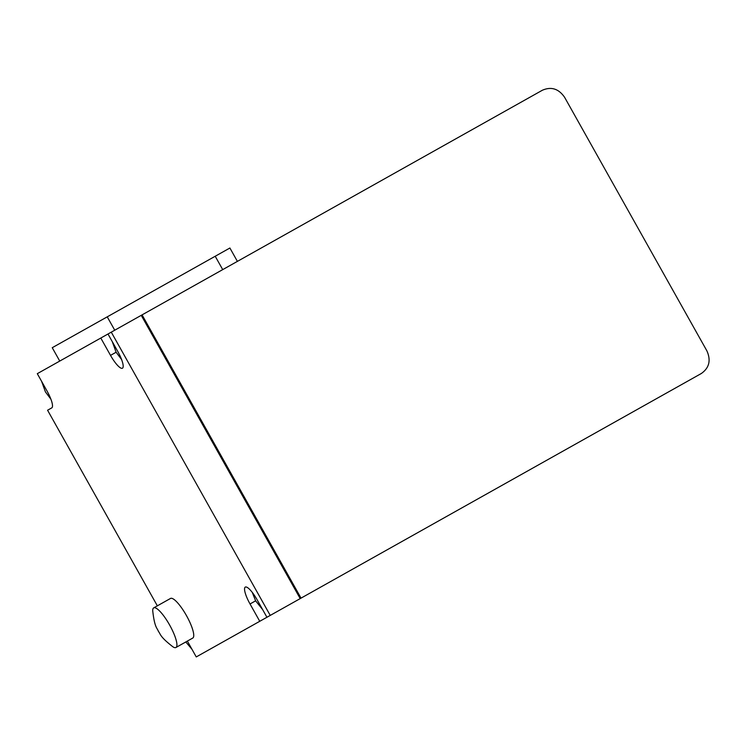 <?xml version="1.0" encoding="UTF-8"?>
<svg xmlns="http://www.w3.org/2000/svg" width="746" height="746" viewBox="0 0 746 746"><rect width="100%" height="100%" fill="white"/><g stroke="black" fill="none" stroke-linecap="round" stroke-linejoin="round"><path stroke-width="1.12" d="M169.612 624.999A22.716 5.492 60.7 0 1 175.935 647.5A22.716 5.492 60.7 0 1 172.913 646.81C159.523 636.422 160.828 634.436 158.404 631.34C157.042 627.684 154.636 627.796 152.725 610.825A22.716 5.492 60.7 0 1 153.704 607.878A22.716 5.492 60.7 0 1 169.612 624.999M153.704 607.878L170.526 598.441A22.716 5.492 60.7 0 1 186.435 615.562A22.716 5.492 60.7 0 1 192.757 638.063L175.935 647.5M141.246 315.344L300.209 598.6L270.238 615.413L111.275 332.156L542.351 90.247C551.257 86.377 558.67 88.727 564.601 97.297L706.882 350.844C711.115 360.374 709.26 367.927 701.305 373.513L301.03 598.133L142.066 314.877M270.238 615.413L196.254 656.928L187.367 641.084M157.35 605.836L47.576 410.225L51.772 407.875A17.037 4.122 -119.3 0 0 47.026 391.007L37.3 373.671L100.794 338.041L110.52 355.376A17.037 4.122 -119.3 0 0 122.456 368.207A17.037 4.122 -119.3 0 0 117.709 351.338L107.983 334.003L100.794 338.041M266.937 617.268L257.211 599.933A17.037 4.122 -119.3 0 0 245.285 587.093A17.037 4.122 -119.3 0 0 250.031 603.971L259.757 621.297M107.983 334.003L111.275 332.156M114.744 330.217L107.237 316.845L52.248 347.701L59.755 361.073M237.396 261.38L229.899 248.008L107.237 316.845M300.209 598.6L301.03 598.133M116.106 352.233L110.52 355.376M255.617 600.828L250.031 603.971M222.718 269.623L215.212 256.251M112.301 341.696L116.134 352.289L121.579 359.507M41.617 381.365L45.45 391.948L50.896 399.175M252.26 592.371L255.645 600.884L262.629 609.575M185.801 641.961L191.946 649.244"/></g></svg>
